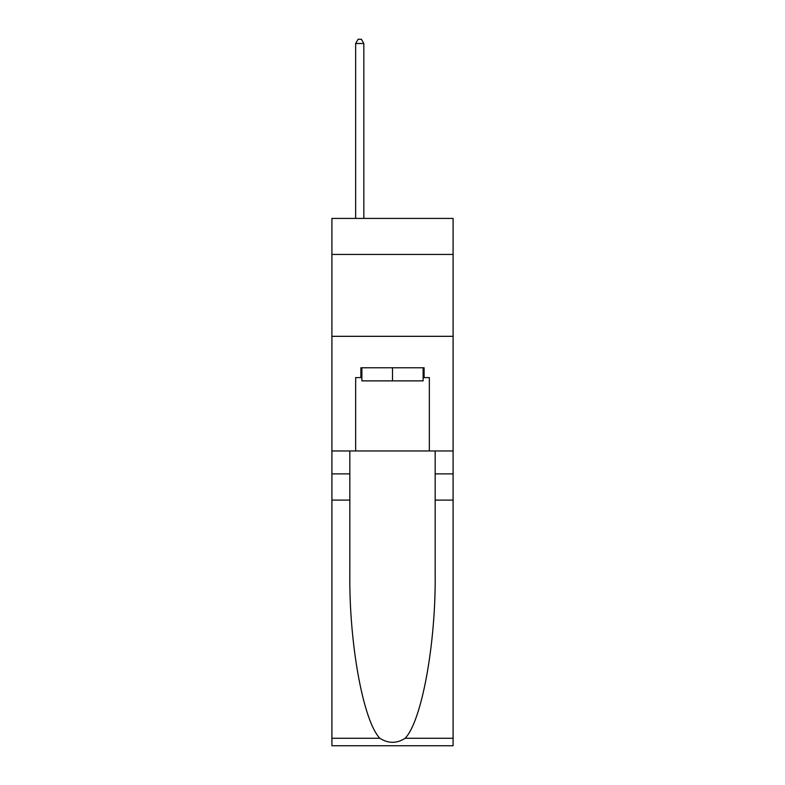<?xml version="1.0" encoding="UTF-8"?>
<svg xmlns="http://www.w3.org/2000/svg" width="785" height="785" viewBox="0 0 785 785"><rect width="100%" height="100%" fill="white"/><g stroke="black" fill="none" stroke-linecap="round" stroke-linejoin="round"><path stroke-width="1.18" d="M453.092 254.438L453.092 218.416L331.908 218.416L331.908 254.438L453.092 254.438L453.092 450.963L429.346 450.963L429.346 377.595L424.106 377.595L424.106 367.772L360.894 367.772L360.894 377.595L361.875 377.595M331.908 500.094L349.835 500.094L349.835 573.129C348.962 642.935 363.131 720.915 379.832 738.273C388.271 743.66 396.719 743.66 405.168 738.273L453.092 738.273L453.092 745.75L331.908 745.75L331.908 254.438M423.125 367.772L423.125 380.872L361.875 380.872L361.875 367.772M392.5 367.772L392.5 380.872M405.168 738.273C421.869 720.915 436.038 642.935 435.165 573.129L435.165 450.963M435.165 500.094L453.092 500.094L453.092 450.963M349.835 450.963L349.835 500.094M453.092 738.273L453.092 500.094M331.908 450.963L355.654 450.963L355.654 377.595L360.894 377.595M331.908 336.323L453.092 336.323M355.654 450.963L429.346 450.963M423.125 377.595L424.106 377.595M363.838 218.416L363.838 43.509L355.654 43.509L355.654 218.416M355.654 43.509L358.107 39.25L361.385 39.25L363.838 43.509M435.165 473.895L453.092 473.895M349.835 473.895L331.908 473.895M331.908 738.273L379.832 738.273"/></g></svg>
